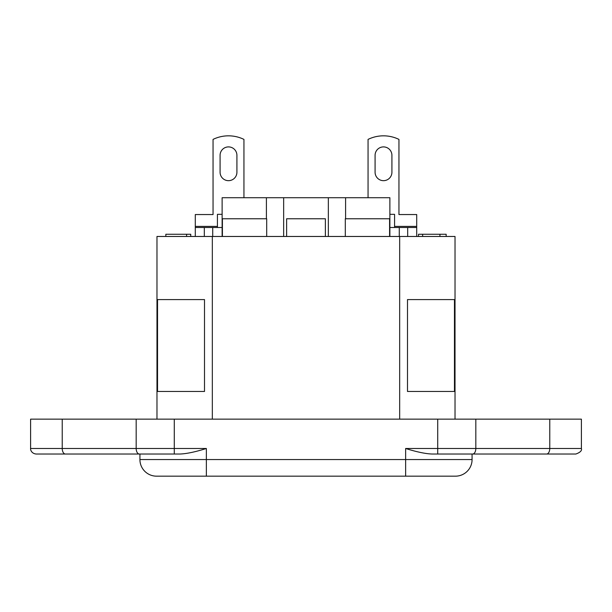 <?xml version="1.0" encoding="UTF-8"?>
<svg xmlns="http://www.w3.org/2000/svg" width="612" height="612" viewBox="0 0 612 612"><rect width="100%" height="100%" fill="white"/><g stroke="black" fill="none" stroke-linecap="round" stroke-linejoin="round"><path stroke-width="0.92" d="M437.725 419.151L581.4 419.151L581.4 448.489L405.641 448.489C416.803 451.977 425.654 453.829 432.187 454.028L437.725 454.028L437.725 419.151L30.6 419.151L30.6 448.489C30.317 449.438 31.311 453.53 36.139 454.028L50.253 454.028M165.837 236.469L165.837 234.258L190.745 234.258L190.745 236.469M186.599 236.469L186.599 234.258M418.486 236.469L418.486 234.258L446.163 234.258L446.163 236.469M422.64 236.469L422.64 234.258M439.936 236.469L439.936 234.258M222.125 236.469L222.125 197.722L389.875 197.722L389.875 236.469M266.411 218.759L266.411 197.722M283.654 236.469L283.654 197.722M328.346 236.469L328.346 197.722M345.589 218.759L345.589 197.722M581.4 448.489C582.081 450.6 580.237 452.444 575.861 454.028L472.074 454.028L472.074 459.558A16.608 16.608 0 0 1 455.466 476.167L156.534 476.167A16.608 16.608 0 0 1 139.926 459.558L139.926 454.028M325.377 236.469L325.377 218.759L286.623 218.759L286.623 236.469M222.408 236.469L222.408 218.759L266.694 218.759L266.694 236.469M389.592 236.469L389.592 218.759L345.306 218.759L345.306 236.469M157.536 299.582L157.536 391.473L204.507 391.473L204.507 299.582L157.536 299.582M454.464 299.582L407.493 299.582L407.493 391.473L454.464 391.473L454.464 299.582M156.978 419.151L156.978 236.469L455.022 236.469L455.022 419.151M156.557 476.167L206.359 476.167L206.359 459.558L139.926 459.558A16.608 16.608 0 0 0 156.534 476.167A16.608 16.608 0 0 1 139.926 459.558A16.608 16.608 0 0 0 156.534 476.167M174.275 419.151L174.275 448.489L206.359 448.489C195.159 451.993 186.308 453.836 179.813 454.028L36.139 454.028M455.466 476.167A16.608 16.608 0 0 0 472.074 459.558A16.608 16.608 0 0 1 455.466 476.167A16.608 16.608 0 0 0 472.074 459.558L206.359 459.558L206.359 448.489M437.725 454.028L493.104 454.028M394.572 227.503L394.572 214.33L389.875 214.33M222.125 214.33L217.428 214.33L217.428 227.503M375.087 155.318A8.415 8.415 0 0 1 383.502 146.903A8.415 8.415 0 0 1 391.917 155.318L391.917 172.255A8.415 8.415 0 0 1 383.502 180.67A8.415 8.415 0 0 1 375.087 172.255L375.087 155.318M368.057 197.722L368.057 139.398A35.205 35.205 0 0 1 398.947 139.398L398.947 214.552L416.711 214.552L416.711 227.503L407.684 227.503L407.684 236.469M389.875 227.503L407.684 227.503M416.711 236.469L416.711 227.503M220.083 155.318A8.415 8.415 0 0 1 228.498 146.903A8.415 8.415 0 0 1 236.913 155.318L236.913 172.255A8.415 8.415 0 0 1 228.498 180.67A8.415 8.415 0 0 1 220.083 172.255L220.083 155.318M195.289 236.469L195.289 214.552L213.053 214.552L213.053 139.398A35.205 35.205 0 0 1 243.943 139.398L243.943 197.722M222.125 227.503L204.316 227.503L204.316 236.469M195.289 227.503L204.316 227.503M405.641 476.167L405.641 448.489M212.333 236.469L212.333 419.151M399.667 236.469L399.667 419.151M139.352 454.028A5.539 3.175 -90 0 1 136.178 448.489L30.6 448.489M65.407 454.028A5.539 3.175 -90 0 1 62.233 448.489L62.233 419.151M136.178 419.151L136.178 448.489L174.275 448.489L174.275 454.028M549.767 419.151L549.767 448.489A5.539 3.175 -90 0 1 546.592 454.028M472.648 454.028A5.539 3.175 -90 0 0 475.822 448.489L475.822 419.151M399.276 227.503L399.276 236.469M394.572 226.394L416.711 226.394M212.724 227.503L212.724 236.469M195.289 226.394L217.428 226.394"/></g></svg>
